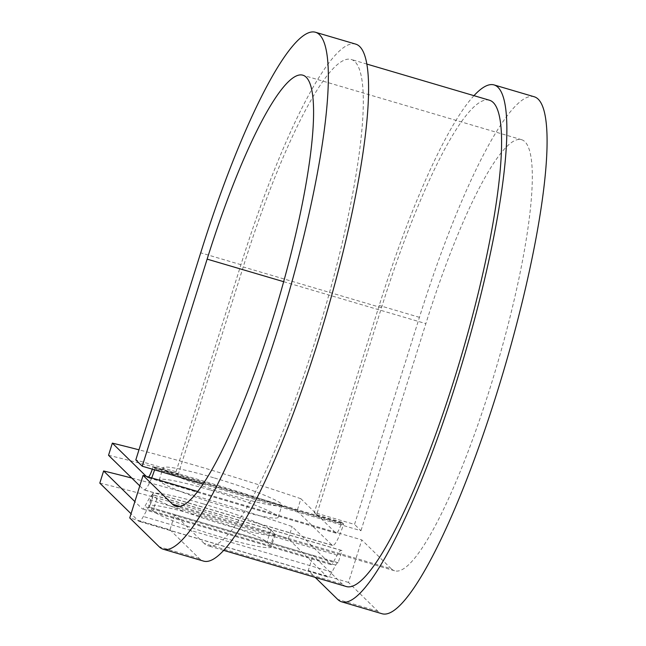 <?xml version="1.0" encoding="UTF-8"?>
<svg xmlns="http://www.w3.org/2000/svg" width="646" height="646" viewBox="0 0 646 646"><rect width="100%" height="100%" fill="white"/><g stroke="black" fill="none" stroke-linecap="round" stroke-linejoin="round"><path stroke-width="0.48" stroke-dasharray="3.23 2.42" d="M199.234 515.96A62.331 5.79 -162.6 0 1 267.016 542.083L270.617 545.612A62.331 5.79 -162.6 0 1 271.263 546.904A62.331 5.79 -162.6 0 1 215.409 535.437A62.331 5.79 -162.6 0 1 152.957 510.913L149.355 507.385A62.331 5.79 -162.6 0 1 148.709 506.093A62.331 5.79 -162.6 0 1 199.234 515.96M203.046 503.815A62.331 5.79 -162.6 0 1 270.827 529.938L274.421 533.459A62.331 5.79 -162.6 0 1 275.075 534.751A62.331 5.79 -162.6 0 1 219.22 523.284A62.331 5.79 -162.6 0 1 156.76 498.76L153.167 495.24A62.331 5.79 -162.6 0 1 152.513 493.948A62.331 5.79 -162.6 0 1 203.046 503.815M213.568 477.733A62.331 5.79 17.4 0 0 163.034 467.865A62.331 5.79 17.4 0 0 231.47 495.28A62.331 5.79 17.4 0 0 282.003 505.148A62.331 5.79 17.4 0 0 213.568 477.733M209.756 489.886A62.331 5.79 17.4 0 0 159.231 480.018A62.331 5.79 17.4 0 0 227.667 507.433A62.331 5.79 17.4 0 0 278.192 517.301A62.331 5.79 17.4 0 0 209.756 489.886M154.572 469.852A25.574 4.562 -73.6 0 0 154.87 468.915L155.024 468.415L153.191 466.614L178.328 474.027L176.035 471.774L135.813 459.912M152.343 469.19A12.783 2.277 -73.6 0 0 153.029 467.115L153.191 466.614M146.23 476.336L147.385 477.467A12.783 2.277 -73.6 0 0 147.579 477.58A12.783 2.277 -73.6 0 0 148.58 477.023M139.786 485.897L143.582 489.62A25.574 4.562 -73.6 0 0 143.961 489.846A25.574 4.562 -73.6 0 0 151.673 477.935M108.536 455.277A233.093 21.641 -162.6 0 1 297.095 510.881L300.899 498.736L335.944 533.079A12.783 2.277 -73.6 0 0 336.138 533.192A12.783 2.277 -73.6 0 0 341.589 522.727L341.75 522.218L343.583 524.019L155.024 468.415M297.095 510.881L332.141 545.224A25.574 4.562 -73.6 0 0 332.52 545.458A25.574 4.562 -73.6 0 0 343.43 524.528L343.583 524.019M99.807 483.111A233.093 21.641 17.4 0 1 288.366 538.724L327.086 576.668A25.574 4.562 106.4 0 0 327.465 576.894A25.574 4.562 106.4 0 0 331.915 572.09L335.742 565.08A12.783 2.277 -73.6 0 1 337.963 562.682A12.783 2.277 -73.6 0 1 338.149 562.795L341.96 550.642L153.401 495.038L149.597 507.183A12.783 2.277 -73.6 0 0 149.404 507.07A12.783 2.277 -73.6 0 0 147.183 509.468L143.355 516.485A25.574 4.562 106.4 0 1 138.906 521.29A25.574 4.562 106.4 0 1 138.527 521.056L131.057 513.74M341.96 550.642A25.574 4.562 -73.6 0 0 341.581 550.416A25.574 4.562 -73.6 0 0 337.131 555.221L333.312 562.23A12.783 2.277 106.4 0 1 331.083 564.628A12.783 2.277 106.4 0 1 330.897 564.515L292.178 526.571A233.093 21.641 17.4 0 0 131.792 478.064M153.401 495.038A25.574 4.562 -73.6 0 0 153.021 494.804A25.574 4.562 -73.6 0 0 148.572 499.608L144.752 506.625A12.783 2.277 106.4 0 1 142.524 509.024A12.783 2.277 106.4 0 1 142.338 508.911L134.869 501.587M300.899 498.736A233.093 21.641 17.4 0 0 138.971 449.818M288.366 538.724L292.178 526.571M489.603 100.275A253.466 45.212 -73.6 0 0 381.503 307.722L316.605 514.805L341.75 522.218M346.208 586.503A253.466 45.212 -73.6 0 1 342.437 584.218L204.16 543.431A253.466 45.212 -73.6 0 0 207.931 545.725A253.466 45.212 -73.6 0 0 322.992 315.401A253.466 45.212 -73.6 0 0 351.327 59.497A253.466 45.212 -73.6 0 0 243.227 266.935L178.328 474.027M342.437 584.218L313.011 555.382L174.735 514.604L169.979 529.785L129.749 517.922M204.16 543.431L174.735 514.604L149.597 507.183M338.149 562.795L313.011 555.382L308.255 570.563L315.183 577.354M534.355 96.803A269.455 48.062 -73.6 0 0 419.432 317.331L354.541 524.423L314.311 512.561L316.605 514.805M473.97 95.665A269.455 48.062 -73.6 0 0 379.21 305.469L314.311 512.561M202.884 484.096L360.969 530.721L354.541 524.423M179.758 506.375L391.234 568.746A224.695 40.076 -73.6 0 0 394.577 570.773A224.695 40.076 -73.6 0 0 496.572 366.589A224.695 40.076 -73.6 0 0 521.693 139.73A224.695 40.076 -73.6 0 0 425.859 323.63L360.969 530.721M355.849 44.162A269.455 48.062 -73.6 0 0 240.934 264.69L176.035 471.774M391.234 568.746L361.8 539.911L348.477 582.426L377.902 611.261A269.455 48.062 -73.6 0 0 381.915 613.7M169.979 529.785L199.404 558.62A269.455 48.062 -73.6 0 0 203.409 561.059M348.477 582.426L308.255 570.563M197.579 491.477L361.8 539.911M270.827 529.938L267.016 542.083M343.43 524.528L154.87 468.915M327.086 576.668L138.527 521.056M330.897 564.515L142.338 508.911M332.141 545.224L143.582 489.62M335.944 533.079L147.385 477.467M333.312 562.23L144.752 506.625M337.131 555.221L148.572 499.608M341.589 522.727L153.029 467.115M381.503 307.722L243.227 266.935M335.742 565.08L147.183 509.468M331.915 572.09L143.355 516.485M156.76 498.76L152.957 510.913M153.167 495.24L149.355 507.385M274.421 533.459L270.617 545.612M419.432 317.331L379.21 305.469M283.675 281.696L425.859 323.63M240.934 264.69L200.704 252.828M377.902 611.261L337.68 599.399M199.404 558.62L159.174 546.758M159.231 480.018L163.034 467.865M331.083 564.628L142.524 509.024M341.581 550.416L153.021 494.804M332.52 545.458L143.961 489.846M336.138 533.192L147.579 477.58M366.968 64.107L351.327 59.497M223.573 550.335L207.931 545.725M337.963 562.682L149.404 507.07M327.465 576.894L138.906 521.29M278.192 517.301L282.003 505.148M152.513 493.948L148.709 506.093M275.075 534.751L271.263 546.904M521.693 139.73L302.966 75.227M394.577 570.773L175.849 506.27"/><path stroke-width="0.97" d="M148.58 477.023A12.783 2.277 -73.6 0 0 152.343 469.19M139.786 485.897L108.536 455.277L112.339 443.124L146.23 476.336M151.673 477.935A25.574 4.562 -73.6 0 0 154.572 469.852M131.057 513.74L99.807 483.111L103.618 470.966A233.093 21.641 17.4 0 1 131.792 478.064M134.869 501.587L103.618 470.966M138.971 449.818A233.093 21.641 17.4 0 0 112.339 443.124M223.573 550.335L346.208 586.503A253.466 45.212 -73.6 0 0 461.268 356.18A253.466 45.212 -73.6 0 0 489.603 100.275L366.968 64.107M163.188 549.197A269.455 48.062 -73.6 0 0 285.5 304.339A269.455 48.062 -73.6 0 0 315.628 32.3L355.849 44.162A269.455 48.062 -73.6 0 1 325.729 316.201A269.455 48.062 -73.6 0 1 203.409 561.059L163.188 549.197A269.455 48.062 -73.6 0 1 159.174 546.758L129.749 517.922L143.073 475.399L172.498 504.235A224.695 40.076 -73.6 0 0 175.849 506.27A224.695 40.076 -73.6 0 0 277.845 302.086A224.695 40.076 -73.6 0 0 302.966 75.227A224.695 40.076 -73.6 0 0 207.132 259.127L142.241 466.21L202.884 484.096M315.628 32.3A269.455 48.062 -73.6 0 0 200.704 252.828L135.813 459.912L142.241 466.21M315.183 577.354L337.68 599.399A269.455 48.062 -73.6 0 0 341.686 601.838L381.915 613.7A269.455 48.062 -73.6 0 0 504.227 368.85A269.455 48.062 -73.6 0 0 534.355 96.803L494.125 84.941A269.455 48.062 -73.6 0 0 473.97 95.665M341.686 601.838A269.455 48.062 -73.6 0 0 464.006 356.988A269.455 48.062 -73.6 0 0 494.125 84.941M143.073 475.399L197.579 491.477M207.132 259.127L283.675 281.696M172.498 504.235L179.758 506.375"/></g></svg>
